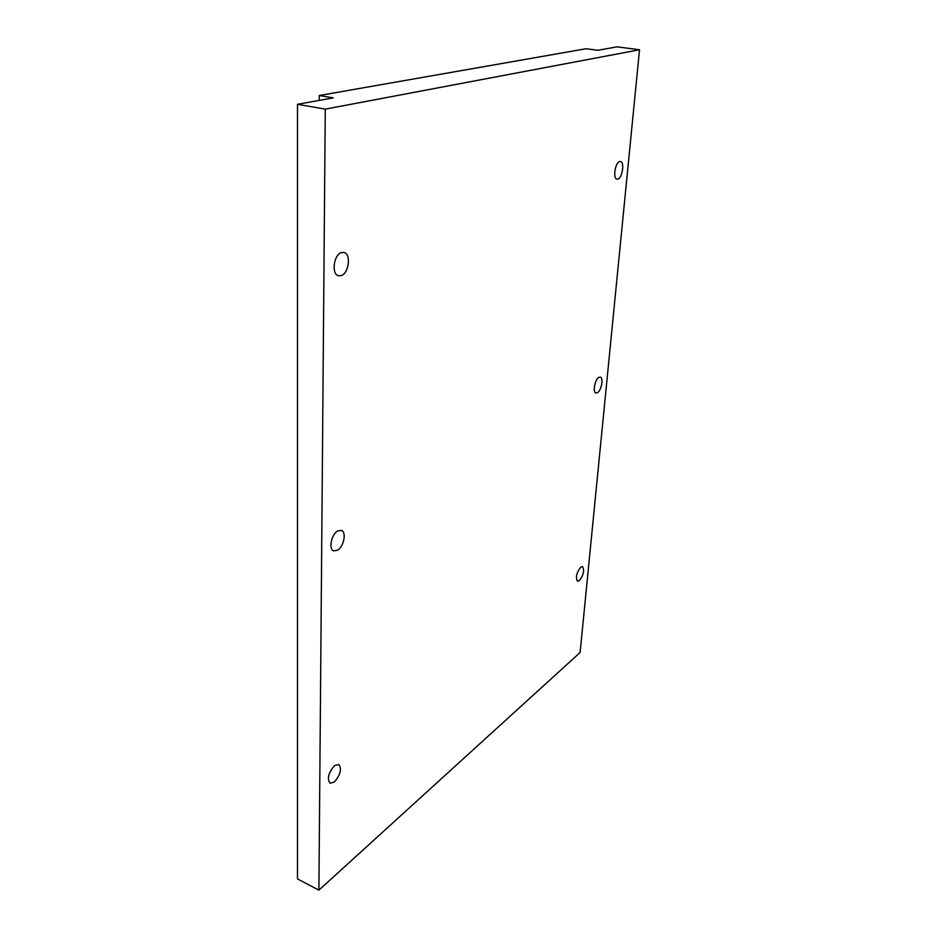 <?xml version="1.0" encoding="UTF-8"?>
<svg xmlns="http://www.w3.org/2000/svg" width="937" height="937" viewBox="0 0 937 937"><rect width="100%" height="100%" fill="white"/><g stroke="black" fill="none" stroke-linecap="round" stroke-linejoin="round"><path stroke-width="1.41" d="M334.345 782.008L330.035 783.238C326.896 778.659 328.407 772.791 334.568 765.634L338.784 764.451C341.946 768.972 340.471 774.817 334.345 782.008M337.472 550.253L333.724 550.874C328.313 549.433 331.347 534.266 337.73 530.974L341.361 530.389C346.772 531.829 343.82 546.833 337.472 550.253M341.173 275.619L338.597 275.771C331.171 274.623 333.619 254.559 341.478 252.592L343.902 252.463C351.363 253.634 348.974 273.463 341.173 275.619M597.419 392.708L595.979 393.013C592.465 392.521 594.913 379.368 598.884 377.4L600.277 377.131C603.791 377.634 601.378 390.67 597.419 392.708M579.382 580.682L577.555 581.268C575.412 577.555 576.454 572.847 580.682 567.166L582.463 566.604C584.618 570.293 583.587 574.978 579.382 580.682M617.916 179.049L617.014 179.131C612.716 178.862 615.07 162.605 619.591 161.562L620.435 161.492C624.756 161.796 622.414 177.913 617.916 179.049M318.908 890.15L297.474 878.894L297.474 104.312L333.256 97.881L319.248 95.515L586.093 48.736L597.888 50.293L617.003 46.85L639.526 49.755L580.108 652.492L318.908 890.15L325.268 109.137L639.526 49.755M297.474 104.312L325.268 109.137M319.212 100.4L319.248 95.515"/></g></svg>
